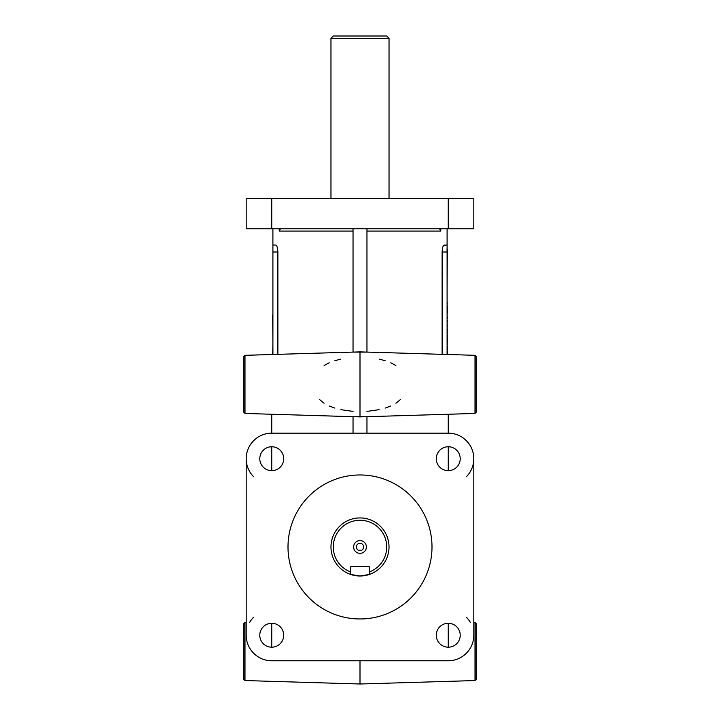 <?xml version="1.0" encoding="UTF-8"?>
<svg xmlns="http://www.w3.org/2000/svg" width="720" height="720" viewBox="0 0 720 720"><rect width="100%" height="100%" fill="white"/><g stroke="black" fill="none" stroke-linecap="round" stroke-linejoin="round"><path stroke-width="1.08" d="M360 416.88L366.966 416.673L353.034 416.673L360 416.88L360 351.891L366.966 352.098L353.034 352.098L353.034 228.771M319.599 399.609L324.072 403.218M329.238 406.008L334.881 408.114M340.902 409.662L353.034 411.417M360 38.322L389.034 38.322L386.712 36L333.288 36L330.966 38.322L360 38.322M439.74 229.077L440.757 231.093L440.757 228.771M400.401 399.609L395.928 403.218M390.762 406.008L385.119 408.114M379.098 409.662L366.966 411.417M379.323 359.163L385.092 360.657M390.78 362.772L395.901 365.544M443.889 245.169L447.093 245.034L447.093 228.771M272.907 228.771L272.907 354.483M340.677 359.163L334.908 360.657M329.22 362.772L324.099 365.544M476.127 356.481L475.002 355.32L475.002 413.451L476.127 412.29L476.127 356.481L475.002 355.32L366.966 352.08L366.966 228.771M243.873 412.29L243.873 356.481L244.998 355.32L244.998 413.451L243.873 412.29M243.873 679.392L243.873 623.583L244.998 622.422L244.998 680.553L243.873 679.392M475.002 622.422L475.002 680.553L476.127 679.392L476.127 623.583L475.002 622.422L473.805 622.386L473.805 458.712A25.551 25.551 0 0 1 466.326 476.775M360 618.966A72 72 0 0 1 288 546.966A72 72 0 0 1 360 474.966A72 72 0 0 1 432 546.966A72 72 0 0 1 360 618.966M246.195 217.161L246.195 228.771L473.805 228.771L473.805 198.585L246.195 198.585L246.195 217.161M259.785 635.229A11.961 11.961 0 0 0 271.746 647.19A11.961 11.961 0 0 0 283.707 635.229A11.961 11.961 0 0 0 271.746 623.268A11.961 11.961 0 0 0 259.785 635.229M259.785 458.712A11.961 11.961 0 0 0 271.746 470.673A11.961 11.961 0 0 0 283.707 458.712A11.961 11.961 0 0 0 271.746 446.751A11.961 11.961 0 0 0 259.785 458.712M436.293 458.712A11.961 11.961 0 0 0 448.254 470.673A11.961 11.961 0 0 0 460.215 458.712A11.961 11.961 0 0 0 448.254 446.751A11.961 11.961 0 0 0 436.293 458.712M436.293 635.229A11.961 11.961 0 0 0 448.254 647.19A11.961 11.961 0 0 0 460.215 635.229A11.961 11.961 0 0 0 448.254 623.268A11.961 11.961 0 0 0 436.293 635.229M280.26 229.077L279.243 231.093L353.034 231.093M244.998 680.553L360 684L360 660.771M360 543.312A3.654 3.654 0 0 0 356.346 546.966A3.654 3.654 0 0 0 360 550.629A3.654 3.654 0 0 0 363.654 546.966A3.654 3.654 0 0 0 360 543.312M360 517.932A29.034 29.034 0 0 1 369.288 574.47A29.034 29.034 0 0 1 360 576L369.288 574.47L369.288 566.712L350.712 566.712L350.712 574.47A29.034 29.034 0 0 1 360 517.932M360 553.356A6.39 6.39 0 0 0 366.39 546.966A6.39 6.39 0 0 0 360 540.585A6.39 6.39 0 0 0 353.61 546.966A6.39 6.39 0 0 0 360 553.356M350.712 572.013A26.712 26.712 0 0 1 360 520.254A26.712 26.712 0 0 1 369.288 572.013M272.907 290.556L272.907 249.678M272.907 315L272.907 301.986M272.907 297.342L272.907 301.968M447.093 301.968L447.093 297.342M447.093 303.21L447.327 307.89M447.093 318.681L447.093 320.121M447.093 314.001L447.327 318.681M447.093 324.693L447.327 320.121M447.093 301.986L447.327 303.21M447.093 312.84L447.327 314.001M447.327 308.322L447.093 309.294M447.327 324.693L447.093 326.259M447.093 330.885L447.093 331.767M447.093 345.024L447.093 346.374M447.093 351.567L447.093 352.026M447.327 250.866L447.093 290.286M447.327 249.678L447.327 251.721M272.673 354.492L272.907 343.926M272.907 343.233L272.673 315M350.712 574.47L360 576A29.034 29.034 0 0 1 350.712 574.47M243.873 356.481L244.998 355.32L360 351.891M249.714 622.278A25.551 25.551 0 0 1 253.674 617.157M466.326 617.157A25.551 25.551 0 0 1 470.286 622.278M253.674 476.775A25.551 25.551 0 0 1 246.195 458.712L246.195 622.386L244.998 622.422M448.254 433.161L271.746 433.161A25.551 25.551 0 0 0 246.195 458.712L246.195 635.229A25.551 25.551 0 0 0 271.746 660.771L448.254 660.771A25.551 25.551 0 0 0 473.805 635.229L473.805 458.712A25.551 25.551 0 0 0 448.254 433.161L448.254 414.252M447.093 245.034L447.093 354.483M277.884 354.339L277.884 252C277.65 247.716 276.939 245.394 275.742 245.034L272.907 245.034M353.034 433.161L353.034 416.673M444.258 245.034C443.061 245.385 442.35 247.707 442.116 252L442.116 354.339M366.966 433.161L366.966 416.673M448.254 647.19L448.254 623.268M448.254 470.673L448.254 446.751M271.746 414.252L271.746 433.161M271.746 446.751L271.746 470.673M271.746 623.268L271.746 647.19M447.093 337.095L447.093 337.914M447.093 342.477L447.327 343.233M447.327 354.492L447.093 353.493M447.327 353.493L447.093 352.755M447.327 352.755L447.327 352.026M447.327 351.567L447.093 349.353M447.327 349.353L447.093 348.624M447.327 348.624L447.327 346.374M447.327 345.024L447.327 344.295M447.327 342.477L447.327 337.914M447.327 337.095L447.093 336.402M447.327 336.402L447.093 335.682M447.327 335.682L447.093 333.234M447.327 333.234L447.093 332.496M447.327 332.496L447.327 331.767M447.327 330.885L447.093 330.291M447.327 330.291L447.093 326.988M447.327 326.988L447.327 326.259M447.327 312.84L447.327 309.294M279.243 228.771L279.243 231.093M447.795 249.894L446.868 249.894M366.966 231.093L440.757 231.093M448.254 228.771L448.254 198.585M271.746 228.771L271.746 198.585M442.116 252L447.093 252M277.884 252L272.907 252M330.966 198.585L330.966 38.322M244.998 413.451L353.034 416.691M389.034 198.585L389.034 38.322M475.002 413.451L366.966 416.691M475.002 680.553L360 684"/></g></svg>
